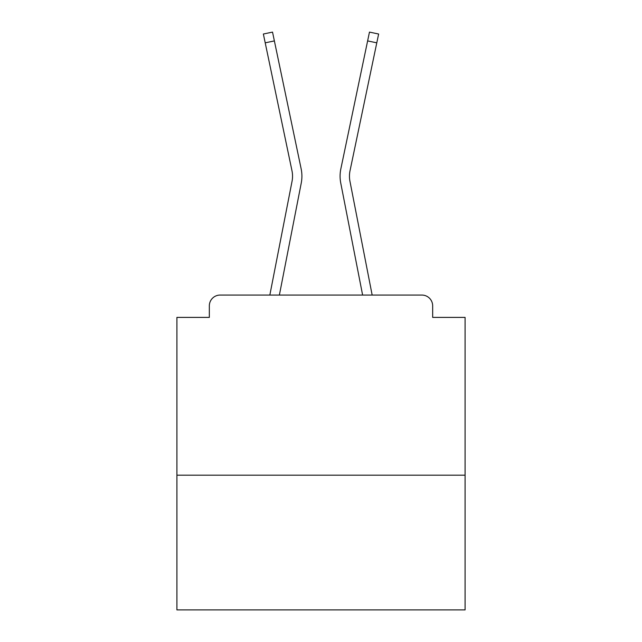 <?xml version="1.0" encoding="UTF-8"?>
<svg xmlns="http://www.w3.org/2000/svg" width="642" height="642" viewBox="0 0 642 642"><rect width="100%" height="100%" fill="white"/><g stroke="black" fill="none" stroke-linecap="round" stroke-linejoin="round"><path stroke-width="0.96" d="M465.089 475.176L465.089 317.397L432.668 317.397L432.668 305.873A10.81 10.81 0 0 0 421.866 295.063L220.134 295.063A10.81 10.81 0 0 0 209.332 305.873L209.332 317.397L176.911 317.397L176.911 609.9L465.089 609.9L465.089 475.176L176.911 475.176M209.332 305.873L209.332 317.397M421.866 295.063L372.159 295.063L349.954 181.301A26.659 26.659 0 0 1 350.026 170.732L376.79 42.829L367.625 40.911L340.854 168.814A36.024 36.024 0 0 0 340.758 183.09L362.618 295.063M292.046 181.301A26.659 26.659 0 0 0 291.974 170.732A26.659 26.659 0 0 1 292.046 181.301A26.659 26.659 0 0 0 291.974 170.732A26.659 26.659 0 0 1 292.046 181.301A26.659 26.659 0 0 0 291.974 170.732A26.659 26.659 0 0 1 292.046 181.301A26.659 26.659 0 0 0 291.974 170.732A26.659 26.659 0 0 1 292.046 181.301A26.659 26.659 0 0 0 291.974 170.732A26.659 26.659 0 0 1 292.046 181.301A26.659 26.659 0 0 0 291.974 170.732A26.659 26.659 0 0 1 292.046 181.301A26.659 26.659 0 0 0 291.974 170.732A26.659 26.659 0 0 1 292.046 181.301A26.659 26.659 0 0 0 291.974 170.732A26.659 26.659 0 0 1 292.046 181.301A26.659 26.659 0 0 0 291.974 170.732A26.659 26.659 0 0 1 292.046 181.301A26.659 26.659 0 0 0 291.974 170.732A26.659 26.659 0 0 1 292.046 181.301A26.659 26.659 0 0 0 291.974 170.732A26.659 26.659 0 0 1 292.046 181.301A26.659 26.659 0 0 0 291.974 170.732A26.659 26.659 0 0 1 292.046 181.301A26.659 26.659 0 0 0 291.974 170.732A26.659 26.659 0 0 1 292.046 181.301A26.659 26.659 0 0 0 291.974 170.732A26.659 26.659 0 0 1 292.046 181.301L269.841 295.063L220.134 295.063M432.668 317.397L432.668 305.873M291.974 170.732L263.364 34.018L272.529 32.1L301.146 168.814A36.024 36.024 0 0 1 301.242 183.09L279.382 295.063M265.21 42.829L274.375 40.911L301.146 168.814M349.954 181.301A26.659 26.659 0 0 1 350.026 170.732A26.659 26.659 0 0 0 349.954 181.301A26.659 26.659 0 0 1 350.026 170.732A26.659 26.659 0 0 0 349.954 181.301A26.659 26.659 0 0 1 350.026 170.732A26.659 26.659 0 0 0 349.954 181.301A26.659 26.659 0 0 1 350.026 170.732A26.659 26.659 0 0 0 349.954 181.301A26.659 26.659 0 0 1 350.026 170.732A26.659 26.659 0 0 0 349.954 181.301A26.659 26.659 0 0 1 350.026 170.732A26.659 26.659 0 0 0 349.954 181.301A26.659 26.659 0 0 1 350.026 170.732A26.659 26.659 0 0 0 349.954 181.301A26.659 26.659 0 0 1 350.026 170.732A26.659 26.659 0 0 0 349.954 181.301A26.659 26.659 0 0 1 350.026 170.732A26.659 26.659 0 0 0 349.954 181.301A26.659 26.659 0 0 1 350.026 170.732A26.659 26.659 0 0 0 349.954 181.301A26.659 26.659 0 0 1 350.026 170.732A26.659 26.659 0 0 0 349.954 181.301A26.659 26.659 0 0 1 350.026 170.732A26.659 26.659 0 0 0 349.954 181.301A26.659 26.659 0 0 1 350.026 170.732A26.659 26.659 0 0 0 349.954 181.301A26.659 26.659 0 0 1 350.026 170.732A26.659 26.659 0 0 0 349.954 181.301A26.659 26.659 0 0 1 350.026 170.732A26.659 26.659 0 0 0 349.954 181.301A26.659 26.659 0 0 1 350.026 170.732A26.659 26.659 0 0 0 349.954 181.301A26.659 26.659 0 0 1 350.026 170.732M340.854 168.814L369.471 32.1L378.636 34.018L376.79 42.829"/></g></svg>
